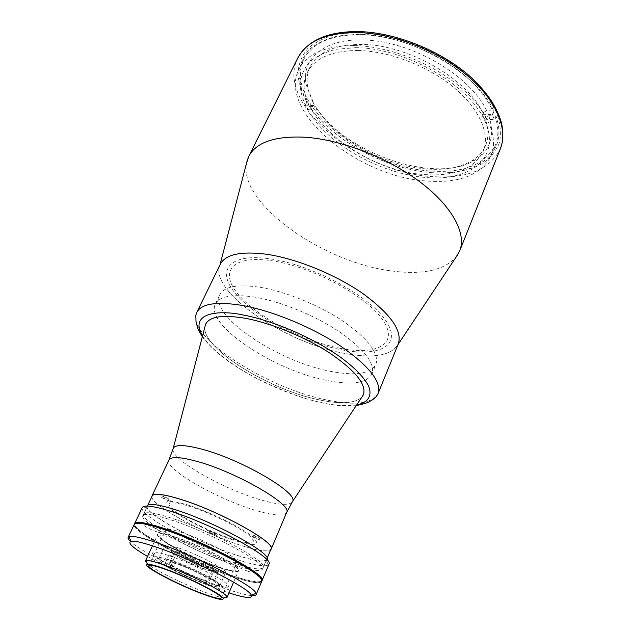 <?xml version="1.0" encoding="UTF-8"?>
<svg xmlns="http://www.w3.org/2000/svg" width="631" height="631" viewBox="0 0 631 631"><rect width="100%" height="100%" fill="white"/><g stroke="black" fill="none" stroke-linecap="round" stroke-linejoin="round"><path stroke-width="0.47" stroke-dasharray="3.15 2.37" d="M204.909 326.89C201.636 347.831 267.812 389.067 317.645 399.526C340.085 404.447 354.827 403.643 361.871 397.104C354.827 403.643 340.085 404.447 317.645 399.526C267.812 389.067 201.636 347.831 204.909 326.89M255.176 297.193C232.871 293.794 219.612 296.073 215.384 304.032C204.499 324.476 273.42 370.074 325.904 380.256C351.199 385.415 366.54 383.348 371.927 374.057C375.224 363.448 364.402 349.369 339.47 331.811C315.2 315.563 281.047 301.571 255.176 297.193M220.322 264.208C206.913 289.984 284.392 342.854 344.4 353.352C373.655 358.802 391.63 355.632 398.327 343.832M340.448 348.359C303.953 341.347 258.97 318.04 239.157 295.395C218.847 272.734 230.836 254.766 271.164 260.65C311.288 266.187 366.737 295.971 382.788 319.988C399.47 344.092 377.078 355.647 340.448 348.359M316.943 109.013L315.65 106.686L309.805 106.387C332.332 140.287 384.531 168.587 430.137 172.531C475.735 176.838 509.406 153.633 495.919 116.049L488.757 115.678L484.916 117.958C488.639 128.172 488.891 137.235 485.689 145.162C482.944 151.755 478.172 157.072 471.389 161.102C459.557 167.814 444.476 170.417 426.154 168.934C385.02 165.787 336.78 139.656 316.943 109.013L316.415 110.117L313.623 105.551L314.159 104.438L306.295 85.019C300.206 56.877 327.939 35.257 374.049 40.7C420.057 45.842 472.059 78.772 486.635 110.685L493.828 111.032C477.099 72.754 409.724 34.05 357.951 34.263L337.83 35.975C325.998 38.933 316.407 43.515 309.056 49.723C303.14 56.68 299.725 64.599 298.81 73.48C299.291 82.685 302.02 92.134 306.997 101.828L312.866 102.112L306.295 85.019M357.974 50.496C331.661 50.701 314.798 58.005 307.368 72.415C287.736 110.67 361.255 170.772 423.787 174.503C454.312 176.79 474.141 168.99 483.283 151.101C490.311 134.024 479.576 108.682 453.586 87.228C427.629 65.805 388.83 50.985 357.974 50.496M482.273 114.203L484.419 119.18L494.428 119.716L492.33 114.716L482.273 114.203L482.77 112.981C467.863 78.867 406.814 44.02 360.845 44.43C334.564 44.73 317.677 52.144 310.192 66.657C307.108 73.101 306.327 80.2 307.841 87.946M482.77 112.981L486.635 110.685M492.33 114.716L493.828 111.032M484.419 119.18L484.916 117.958M495.919 116.049L494.428 119.716M313.623 105.551L305.396 105.125L308.212 109.676L309.805 106.387M308.212 109.676L316.415 110.117M488.757 115.678C495.28 135.728 490.555 150.604 474.599 160.298C435.272 184.788 344.652 153.175 315.65 106.686M312.866 102.112L314.159 104.438M306.997 101.828L305.396 105.125M355.994 47.688L336.623 49.202C325.265 51.979 316.115 56.348 309.19 62.311C303.677 69.016 300.632 76.643 300.056 85.209C300.861 94.09 303.874 103.192 309.087 112.515C329.611 145.319 380.643 173.501 424.915 177.437C469.243 181.783 500.896 158.689 485.499 122.319C470.9 85.926 405.993 47.869 355.994 47.688M261.723 580.394L261.644 580.654C259.483 589.362 176.183 556.203 145.824 535.112C137.834 529.725 134.19 526.002 134.876 523.943L135.018 523.722M145.532 535.735C137.534 530.355 133.882 526.64 134.577 524.59C136.044 521.025 156.054 525.781 183.408 536.736C210.722 547.653 240.687 562.962 253.654 572.483C259.444 576.742 262.015 579.684 261.368 581.309C259.223 589.985 175.915 556.802 145.532 535.735M233.683 564.934C222.79 557.015 194.861 543.67 175.891 537.375C156.346 531.436 152.355 532.722 163.91 541.256C175.623 549.238 200.619 561.093 218.799 567.332C238.518 573.721 243.479 572.916 233.683 564.934M213.381 568.152C228.651 578.517 189.426 564.8 175.371 555.012C170.283 551.455 170.701 550.342 176.617 551.66C185.396 553.702 205.793 562.828 213.168 568.01L213.381 568.152C198.923 566.985 186.248 562.607 175.371 555.012M172.468 562.016C164.005 559.098 159.398 558.167 158.649 559.224C156.662 561.629 185.451 576.592 204.83 583.36C213.712 586.491 218.602 587.524 219.501 586.444C221.915 584.298 192.147 568.752 172.468 562.016M178.833 548.023C170.37 545.208 165.74 544.379 164.928 545.563C162.814 548.268 191.382 563.349 210.746 569.911C219.627 572.948 224.541 573.863 225.496 572.656C228.028 570.219 198.497 554.539 178.833 548.023M207.252 584.961C191.619 579.384 169.881 569.154 159.706 562.552C149.689 555.58 153.041 554.807 169.778 560.241C185.987 565.889 209.91 577.207 219.493 583.73C228.209 590.285 224.131 590.695 207.252 584.961M152.15 496.005C147.615 503.175 202.425 533.211 240.474 545.223C258.442 550.981 268.609 552.299 270.967 549.151M232.878 562.734C250.87 568.736 260.974 570.345 263.19 567.561C268.893 562.205 209.863 530.087 170.583 517.854C154.216 512.711 145.225 511.449 143.608 514.068C139.443 520.48 194.798 550.2 232.878 562.734M232.453 539.158C213.412 533.014 187.533 520.591 175.568 511.796C163.784 502.308 168.161 500.391 188.708 506.054C208.624 512.198 237.666 526.254 248.724 535.041C258.576 543.993 253.157 545.358 232.453 539.158M168.572 500.635C174.598 502.584 168.335 497.906 162.569 496.179C156.575 494.262 162.901 498.932 168.572 500.635M214.65 534.867C220.432 536.8 214.966 532.714 209.405 530.971C203.647 529.062 209.176 533.14 214.65 534.867M259.191 539.608C265.58 541.706 260.09 537.352 253.914 535.443C247.533 533.369 253.11 537.738 259.191 539.608M200.003 578.722C187.226 574.281 168.193 564.374 169.558 562.805C170.07 562.103 173.131 562.718 178.747 564.658C191.658 569.083 211.109 579.242 209.563 580.701C208.987 581.411 205.801 580.757 200.003 578.722M204.286 569.044C191.508 564.706 172.586 554.736 174.006 553.032C174.55 552.267 177.626 552.835 183.235 554.728C196.146 559.042 215.486 569.272 213.885 570.866C213.278 571.639 210.084 571.031 204.286 569.044M210.076 578.572L208.656 578.288L214.501 580.883L210.076 578.572M213.728 570.25L212.308 569.982L216.709 572.301L218.137 572.569L213.728 570.25M166.545 563.207L170.946 565.502L166.545 563.207M170.22 555.154L174.598 557.457L170.22 555.154M172.997 560.849C186.957 565.707 207.473 575.417 215.778 581.072C223.374 586.767 219.888 587.161 205.32 582.239C191.785 577.428 172.902 568.531 164.155 562.828C155.581 556.81 158.531 556.156 172.997 560.849M147.536 556.463C166.6 567.592 198 581.971 221.244 590.245L228.966 592.895M251.485 595.609C245.688 595.041 236.578 592.548 224.147 588.139C190.231 576.229 141.234 551.991 130.499 541.493M261.691 581.443C259.42 584.148 248.709 582.216 229.55 575.646C189.174 561.976 130.144 530.734 134.253 524.44M177.09 539.095C158.838 533.518 155.084 534.694 165.835 542.636C176.751 550.082 200.185 561.196 217.19 567.032C235.6 572.995 240.198 572.238 230.985 564.777C220.779 557.386 194.782 544.979 177.09 539.095M169.471 555.785C187.17 561.898 213.357 574.305 223.745 581.466C233.147 588.644 228.643 589.125 210.226 582.918C193.204 576.868 169.621 565.762 158.523 558.522C147.575 550.839 151.219 549.924 169.471 555.785M134.545 524.045C133.062 531.31 190.546 561.487 229.913 574.809C248.015 581.017 258.647 583.068 261.794 580.97M142.243 507.592L142.117 508.689C142.724 517.444 198.244 546.817 236.601 559.358C253.67 565.029 264.2 566.93 268.199 565.084L268.924 564.264M146.826 506.086L146.763 506.914C147.102 515.29 199.924 543.354 236.444 555.193C252.668 560.533 262.662 562.284 266.416 560.438L267 559.839M174.432 509.532C158.073 504.5 149.05 503.357 147.37 506.117C143.04 512.861 198.158 542.723 236.223 555.028C254.198 560.92 264.334 562.402 266.613 559.46C272.442 553.766 213.696 521.506 174.432 509.532M232.208 564.28C194.127 551.707 138.717 522.011 142.858 515.669C144.46 513.074 153.443 514.36 169.81 519.518C209.09 531.815 268.183 563.893 262.504 569.186C260.295 571.938 250.199 570.306 232.208 564.28M223.879 597.872C220.314 597.368 214.769 595.759 207.236 593.037C185.837 585.371 154.358 569.982 147.212 563.578M176.262 537.336C202.614 545.878 242.17 567.072 238.628 570.463C237.272 572.175 230.615 571.008 218.665 566.953C192.857 558.309 154.989 538.188 157.813 534.315C158.902 532.667 165.046 533.676 176.262 537.336M181.838 532.525C171.877 529.306 166.387 528.47 165.385 530.001C162.766 533.566 196.265 551.51 219.154 559.05C229.7 562.568 235.584 563.53 236.799 561.945C239.969 558.758 205.154 539.97 181.838 532.525M248.015 571.276C237.863 567.916 228.177 560.975 238.889 564.666C249.324 568.121 258.773 575.038 248.015 571.276M156.796 531.775C147.339 528.707 136.367 521.23 146.424 524.645C156.149 527.8 166.923 535.269 156.796 531.775M203.979 564.201C194.829 561.125 185.254 554.594 194.932 557.978C204.31 561.133 213.696 567.64 203.979 564.201M329.792 371.186C355.064 376.186 370.436 373.931 375.91 364.402C379.302 353.565 368.614 339.328 343.84 321.692C319.712 305.38 285.677 291.483 259.83 287.271C237.54 284.029 224.242 286.482 219.927 294.63C208.806 315.555 277.348 361.334 329.792 371.186M151.819 496.7C150.793 505.052 203.766 533.637 240.545 545.279C257.156 550.626 267.197 552.149 270.667 549.861M186.973 504.745C208.404 511.339 239.733 526.514 251.564 535.948C262.07 545.531 256.202 546.982 233.967 540.302C213.546 533.7 185.861 520.425 172.981 510.976C160.25 500.762 164.92 498.687 186.973 504.745M258.497 539.063C261.818 539.513 260.524 538.488 254.616 536.003C251.327 535.569 252.621 536.587 258.497 539.063M213.964 534.354C216.843 534.749 215.557 533.794 210.107 531.483C207.252 531.105 208.538 532.059 213.964 534.354M167.783 500.052C170.638 500.312 169.171 499.216 163.374 496.771C160.55 496.534 162.017 497.622 167.783 500.052M219.974 264.917L219.927 265.099C208.64 291.301 285.165 342.948 344.4 353.352C372.811 358.668 390.652 355.789 397.924 344.715L398.027 344.565M246.382 163.768C239.48 204.01 323.198 262.409 391.015 270.849C421.768 275.1 443.38 270.636 455.834 257.456M353.691 45.519C325.17 45.834 306.895 53.769 298.857 69.323C277.419 111.316 357.667 176.625 425.791 180.955C459.344 183.621 481.169 175.095 491.257 155.392C498.845 136.801 487.124 109.116 458.563 85.619C430.05 62.146 387.41 45.953 353.691 45.519M358.913 34.571C330.439 35.076 312.124 43.216 303.984 58.983C282.246 101.552 361.973 167.065 430.011 170.969C463.517 173.438 485.357 164.667 495.556 144.673C503.238 125.829 491.707 97.931 463.351 74.379C435.043 50.866 392.577 34.792 358.913 34.571M341.584 349.795C379.499 357.367 402.893 345.512 385.691 320.485C369.143 295.553 311.399 264.507 269.713 258.805C227.823 252.747 215.605 271.504 236.72 294.977C257.322 318.434 303.795 342.499 341.584 349.795M378.095 393.499C371.919 403.919 354.125 405.938 324.713 399.557C264.46 387.111 184.788 335.337 196.777 312.392M356.673 404.928C344.487 406.277 332.277 405.37 320.051 402.223C306.122 399.589 286.782 392.529 262.039 381.045C237.84 369.23 211.448 350.694 202.535 335.984M291.885 502.505C287.917 505.597 277.585 504.729 260.879 499.902C223.705 489.396 171.372 459.818 172.981 449.319M168.998 459.96C163.744 468.644 217.6 499.373 255.681 510.392C273.649 515.693 283.958 516.426 286.608 512.569M297.714 58.139C274.793 103.184 359.039 172.121 430.799 176.483C466.348 179.22 489.538 169.991 500.359 148.782M430.87 172.626C451.212 173.935 468.289 170.993 482.084 163.815C490.153 158.271 495.911 151.282 499.373 142.858C501.306 133.717 500.422 123.7 496.707 112.807L487.148 96.101C478.14 84.83 466.814 74.182 453.153 64.149C424.324 44.99 388.175 33.057 357.753 32.339L336.922 34.192C324.728 37.347 314.924 42.214 307.518 48.792C301.642 56.151 298.408 64.488 297.832 73.803C298.723 83.434 301.957 93.278 307.542 103.318C329.5 138.615 383.616 168.548 430.87 172.626M202.338 336.741C207.851 344.589 219.943 355.237 224.975 358.779C234.314 365.672 244.891 372.235 256.707 378.458C278.137 389.501 299.323 397.498 320.28 402.444C334.643 405.694 346.632 406.743 356.239 405.583M215.384 304.032L219.927 294.63M371.927 374.057L375.91 364.402M310.192 66.657L307.368 72.415M471.389 161.102L474.599 160.298M485.689 145.162L483.283 151.101M134.876 523.943L134.577 524.59M261.644 580.654L261.368 581.309M176.617 551.66C187.825 559.295 200.003 564.745 213.168 568.01M164.928 545.563L158.649 559.224M225.496 572.656L219.501 586.444M267.102 558.285L263.19 567.561M147.914 504.966L143.608 514.068M174.006 553.032L169.558 562.805M212.308 569.982L208.656 578.288M168.942 554.909L165.267 562.947M174.598 557.457L170.946 565.502M218.137 572.569L214.501 580.883M213.885 570.866L209.563 580.701M266.416 560.438L268.199 565.084M142.858 515.669L147.37 506.117M233.604 582.137L238.628 570.463M148.877 565.707L165.385 530.001M221.181 598.054L236.799 561.945M152.465 545.839L157.813 534.315M262.504 569.186L266.613 559.46M146.763 506.914L142.117 508.689M303.984 58.983L298.857 69.323M495.556 144.673L491.257 155.392M357.028 31.558L356.278 31.55"/><path stroke-width="0.95" d="M245.278 318.292C222.94 314.553 209.76 316.462 205.73 324.019L204.909 326.89L205.73 324.019C209.76 316.462 222.94 314.553 245.278 318.292C271.196 323.048 305.609 337.214 330.187 353.336C355.45 370.736 366.54 384.476 363.464 394.58C366.54 384.476 355.45 370.736 330.187 353.336C305.609 337.214 271.196 323.048 245.278 318.292M398.327 343.832C402.531 330.699 390.542 313.828 362.368 293.218C334.856 274.177 295.718 258.371 266.053 254.175C240.719 251.043 225.48 254.396 220.322 264.208L196.777 312.392C201.407 303.661 216.433 301.318 241.854 305.357C271.661 310.594 311.525 326.897 339.896 345.607C368.993 365.783 381.723 381.747 378.095 393.499L398.327 343.832M361.871 397.104L363.464 394.58L361.871 397.104M135.018 523.722C139.096 520.89 155.644 525.126 184.638 536.421C211.732 547.306 241.121 562.387 253.938 571.804C259.428 575.851 262.023 578.714 261.723 580.394M267.102 558.285L270.967 549.151C276.962 543.046 218.578 510.589 179.322 498.955C162.972 494.057 153.909 493.071 152.15 496.005L147.914 504.966M228.966 592.895C244.899 598.014 252.368 598.819 251.367 595.317C250.105 588.66 193.181 559.523 156.622 547.235C142.693 542.502 134.088 540.546 130.798 541.382C127.517 542.975 133.094 548 147.536 556.463M130.499 541.493C128.527 539.623 127.738 538.251 128.132 537.36L129.174 536.602C132.605 535.64 141.659 537.636 156.33 542.581C194.9 555.414 254.94 586.27 256.02 593.337L256.147 594.623C255.744 595.506 254.19 595.838 251.485 595.609M128.132 537.36L134.253 524.44C135.854 521.884 145.311 523.407 162.617 529.015C204.349 542.415 267.599 576.332 261.691 581.443L256.147 594.623M261.794 580.97L262.062 580.559C267.986 575.409 204.767 541.477 163.043 528.1C145.729 522.515 136.272 521.001 134.663 523.572L134.545 524.045M262.062 580.559L268.924 564.264C275.116 558.396 212.521 524.14 170.812 511.339C153.507 505.975 143.986 504.729 142.243 507.592L134.663 523.572M267 559.839C273.917 554.491 214.217 521.537 174.156 509.335C157.293 504.153 148.182 503.073 146.826 506.086M147.212 563.578L145.445 560.959L146.163 560.517C148.459 560.099 154.295 561.543 163.681 564.832C187.935 573.248 225.48 592.233 226.86 596.611L227.01 597.447L223.879 597.872M163.902 568.484C186.595 576.418 221.71 594.118 223.129 598.188C223.934 600.578 217.829 599.434 204.823 594.773C178.731 585.481 140.161 565.202 147.48 564.351C149.642 564.004 155.116 565.384 163.902 568.484M203.766 594.094C180.852 585.915 146.676 568.357 148.877 565.707C149.705 564.564 155.108 565.739 165.085 569.249C188.424 577.397 223.989 595.774 221.181 598.054C220.14 599.221 214.335 597.904 203.766 594.094M270.667 549.861L271.125 549.222C277.135 543.094 218.594 510.55 179.236 498.884C162.837 493.978 153.759 492.992 151.992 495.927L151.819 496.7M397.924 344.715C403.099 331.819 391.599 314.901 363.424 293.951C335.866 274.603 296.113 258.426 266.053 254.175C239.89 250.98 224.518 254.624 219.927 265.099M455.834 257.456L459.699 250.901C466.688 233.77 452.545 206.597 420.38 182.233C388.27 157.908 341.316 139.664 305.246 137.219C274.95 135.815 256.099 142.251 248.693 156.512L246.382 163.768M202.535 335.984C188.417 312.242 219.825 309.971 242.178 314.814C260.942 317.969 301.105 330.541 338.137 355.49C353.171 366.256 363.227 376.234 368.315 385.431C373.181 396.741 366.895 402.98 356.673 404.928M172.981 449.319L173.296 448.152C175.584 444.453 184.97 444.76 201.47 449.075C241.279 459.329 299.039 493.166 292.539 501.487L291.885 502.505M363.29 394.967L292.539 501.487L286.608 512.569C293.178 504.974 235.915 471.775 196.62 461.293C180.253 456.86 171.04 456.418 168.998 459.96L151.992 495.927M357.028 31.558C394.249 31.795 441.345 50.567 470.836 77.156C487.487 92.591 497.827 108.327 501.85 124.37C503.735 137.937 502.473 142.614 500.359 148.782C508.405 128.953 496.195 99.501 466.104 74.592C436.06 49.707 390.991 32.709 355.419 32.528C325.486 33.104 306.248 41.638 297.714 58.139L248.693 156.512M196.777 312.392L195.862 315.106L195.989 321.463L196.714 324.681C198.11 328.593 196.896 327.639 202.338 336.741M356.239 405.583C364.694 403.769 369.443 402.223 370.5 400.93C374.017 399.171 376.549 396.702 378.095 393.499M251.367 595.317L256.02 593.337M130.798 541.382L129.174 536.602M227.01 597.447L233.604 582.137M223.129 598.188L226.86 596.611M147.48 564.351L146.163 560.517M145.445 560.959L152.465 545.839M205.556 324.405L173.296 448.152L168.998 459.96M286.608 512.569L271.125 549.222M398.027 344.565L458.595 253.291M500.359 148.782L459.699 250.901M356.278 31.55C326.834 31.881 307.313 40.747 297.714 58.139M219.974 264.917L247.644 158.933"/></g></svg>

